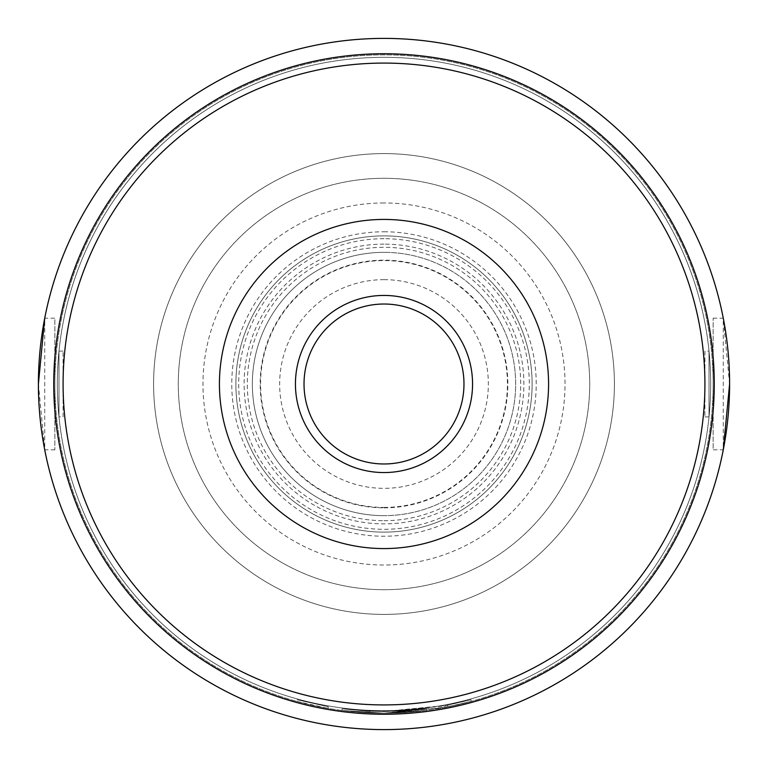 <?xml version="1.0" encoding="UTF-8"?>
<svg xmlns="http://www.w3.org/2000/svg" width="768" height="768" viewBox="0 0 768 768"><rect width="100%" height="100%" fill="white"/><g stroke="black" fill="none" stroke-linecap="round" stroke-linejoin="round"><path stroke-width="0.58" stroke-dasharray="3.84 2.88" d="M296.659 701.347L327.994 708.346L296.659 701.347L297.101 699.754L328.272 706.723L297.101 699.754M384 507.427A123.427 123.427 0 0 0 507.427 384A123.427 123.427 0 0 0 384 260.573A123.427 123.427 0 0 0 260.573 384A123.427 123.427 0 0 0 384 507.427M447.494 705.283L470.947 699.744L444.134 705.926L384 711.494L366.154 711.014L384 711.494L369.59 711.178L384 711.494L426.298 708.758L384 711.494L342.086 708.806L366.154 711.014L342.086 708.806L384 711.494L342.086 708.806L384 711.494L366.154 711.014L384 711.504L367.872 711.101L398.784 711.168L426.298 708.758L402.23 710.986L384 711.494L366.154 711.014L342.086 708.806L366.154 711.014L384 711.494L367.872 711.101L384 711.494L426.298 708.758L384 711.494L342.086 708.806L366.154 711.014L342.086 708.806L384 711.504L426.298 708.758L426.509 710.39L384 713.146A329.146 329.146 0 0 0 713.146 384A329.146 329.146 0 0 0 384 54.854A329.146 329.146 0 0 0 54.854 384A329.146 329.146 0 0 0 384 713.146A329.146 329.146 0 0 0 713.146 384A329.146 329.146 0 0 0 384 54.854A329.146 329.146 0 0 0 54.854 384A329.146 329.146 0 0 0 384 713.146L426.509 710.39L384 713.146L426.509 710.39L402.317 712.637L426.509 710.39L402.317 712.637L384 713.146L402.317 712.637L384 713.146L447.811 706.896L471.379 701.328L444.432 707.549L384 713.146L400.589 712.723L426.509 710.39L384 713.146L426.509 710.39L384 713.146L426.509 710.39L384 713.146L426.509 710.39L426.298 708.758L384 711.504L426.298 708.758L426.509 710.39L426.298 708.758L426.509 710.39L426.298 708.758L384 711.494L447.494 705.283L447.811 706.896M367.872 711.101L369.59 711.178L367.872 711.101L367.795 712.742L369.523 712.829L384 713.146L367.795 712.742L384 713.146L367.795 712.742L384 713.146L341.875 710.438L384 713.146L366.067 712.656L341.875 710.438L366.067 712.656L384 713.146L366.067 712.656L341.875 710.438L366.067 712.656L384 713.146L341.875 710.438L384 713.146L341.875 710.438L384 713.146L366.067 712.656L341.875 710.438L366.067 712.656L384 713.146L369.523 712.829L367.795 712.742L367.872 711.101M713.146 318.173L723.274 318.173L723.274 449.827L713.146 449.827L713.146 318.173L713.146 449.827M54.854 449.827L44.726 449.827L44.726 318.173L54.854 318.173L54.854 449.827L54.854 318.173M63.082 416.918L63.082 351.082L63.082 416.918L58.992 416.918L58.992 351.082L58.992 416.918M63.082 351.082L58.992 351.082M704.918 351.082L704.918 416.918L704.918 351.082L709.008 351.082L709.008 416.918L709.008 351.082M704.918 416.918L709.008 416.918M384 63.082A320.918 320.918 0 0 1 704.918 384A320.918 320.918 0 0 1 384 704.918A320.918 320.918 0 0 0 704.918 384A320.918 320.918 0 0 0 384 63.082A320.918 320.918 0 0 1 704.918 384A320.918 320.918 0 0 1 384 704.918A320.918 320.918 0 0 1 63.082 384A320.918 320.918 0 0 1 384 63.082A320.918 320.918 0 0 0 63.082 384A320.918 320.918 0 0 0 384 704.918A320.918 320.918 0 0 1 63.082 384A320.918 320.918 0 0 1 384 63.082M384 231.773A152.227 152.227 0 0 1 536.227 384A152.227 152.227 0 0 1 384 536.227A152.227 152.227 0 0 1 231.773 384A152.227 152.227 0 0 1 384 231.773M384 219.427A164.573 164.573 0 0 1 548.573 384A164.573 164.573 0 0 1 384 548.573A164.573 164.573 0 0 1 219.427 384A164.573 164.573 0 0 1 384 219.427M384 515.654A131.654 131.654 0 0 1 252.346 384A131.654 131.654 0 0 1 384 252.346A131.654 131.654 0 0 0 252.346 384A131.654 131.654 0 0 0 384 515.654A131.654 131.654 0 0 0 515.654 384A131.654 131.654 0 0 0 384 252.346A131.654 131.654 0 0 1 515.654 384A131.654 131.654 0 0 1 384 515.654A131.654 131.654 0 0 0 515.654 384A131.654 131.654 0 0 0 384 252.346A131.654 131.654 0 0 1 515.654 384A131.654 131.654 0 0 1 384 515.654M384 614.4A230.4 230.4 0 0 0 614.4 384A230.4 230.4 0 0 0 384 153.6A230.4 230.4 0 0 0 153.6 384A230.4 230.4 0 0 0 384 614.4A230.4 230.4 0 0 0 614.4 384A230.4 230.4 0 0 0 384 153.6A230.4 230.4 0 0 0 153.6 384A230.4 230.4 0 0 0 384 614.4M384 532.118A148.118 148.118 0 0 0 532.118 384A148.118 148.118 0 0 0 384 235.882A148.118 148.118 0 0 0 235.882 384A148.118 148.118 0 0 0 384 532.118A148.118 148.118 0 0 0 532.118 384A148.118 148.118 0 0 0 384 235.882A148.118 148.118 0 0 0 235.882 384A148.118 148.118 0 0 0 384 532.118A148.118 148.118 0 0 1 235.882 384A148.118 148.118 0 0 1 384 235.882A148.118 148.118 0 0 1 532.118 384A148.118 148.118 0 0 1 384 532.118A148.118 148.118 0 0 0 532.118 384A148.118 148.118 0 0 0 384 235.882M384 589.718A205.718 205.718 0 0 0 589.718 384A205.718 205.718 0 0 0 384 178.282A205.718 205.718 0 0 0 178.282 384A205.718 205.718 0 0 0 384 589.718A205.718 205.718 0 0 0 589.718 384A205.718 205.718 0 0 0 384 178.282A205.718 205.718 0 0 0 178.282 384A205.718 205.718 0 0 0 384 589.718M384 710.678A326.678 326.678 0 0 0 710.678 384A326.678 326.678 0 0 0 384 57.322A326.678 326.678 0 0 0 57.322 384A326.678 326.678 0 0 0 384 710.678A326.678 326.678 0 0 0 710.678 384A326.678 326.678 0 0 0 384 57.322A326.678 326.678 0 0 0 57.322 384A326.678 326.678 0 0 0 384 710.678M729.6 384.038L723.274 318.173M384 729.6A345.6 345.6 0 0 0 729.6 384A345.6 345.6 0 0 0 384 38.4A345.6 345.6 0 0 0 38.4 384A345.6 345.6 0 0 0 384 729.6M38.4 383.962L44.726 449.827M384 713.146L400.589 712.723L384 713.146M342.086 708.806L341.875 710.438L342.086 708.806M366.154 711.014L366.067 712.656L366.154 711.014M369.59 711.178L369.523 712.829L369.59 711.178M444.134 705.926L444.432 707.549M445.814 705.61L446.131 707.222L445.814 705.61M470.947 699.744L471.379 701.328L470.947 699.744M402.23 710.986L384 711.494L402.23 710.986L426.298 708.758L402.23 710.986L402.317 712.637M426.298 708.758L426.509 710.39L426.298 708.758L426.509 710.39L426.298 708.758L426.509 710.39L426.298 708.758L426.509 710.39L426.298 708.758L384 711.494L426.298 708.758M400.502 711.082L400.589 712.723L400.502 711.082M398.784 711.168L398.861 712.81M327.994 708.346L328.272 706.723L327.994 708.346M384 507.84A123.84 123.84 0 0 0 507.84 384A123.84 123.84 0 0 0 384 260.16A123.84 123.84 0 0 0 260.16 384A123.84 123.84 0 0 0 384 507.84M384 238.704A145.296 145.296 0 0 0 238.704 384A145.296 145.296 0 0 0 384 529.296A145.296 145.296 0 0 0 529.296 384A145.296 145.296 0 0 0 384 238.704M384 279.658A104.342 104.342 0 0 1 488.342 384A104.342 104.342 0 0 1 384 488.342A104.342 104.342 0 0 1 279.658 384A104.342 104.342 0 0 1 384 279.658M384 520.694A136.694 136.694 0 0 0 520.694 384A136.694 136.694 0 0 0 384 247.306A136.694 136.694 0 0 0 247.306 384A136.694 136.694 0 0 0 384 520.694M384 202.973A181.027 181.027 0 0 0 202.973 384A181.027 181.027 0 0 0 384 565.027A181.027 181.027 0 0 0 565.027 384A181.027 181.027 0 0 0 384 202.973M384 244.118A139.882 139.882 0 0 0 244.118 384A139.882 139.882 0 0 0 384 523.882A139.882 139.882 0 0 0 523.882 384A139.882 139.882 0 0 0 384 244.118"/><path stroke-width="1.15" d="M384 463.978A79.978 79.978 0 0 0 463.978 384A79.978 79.978 0 0 0 384 304.022A79.978 79.978 0 0 0 304.022 384A79.978 79.978 0 0 0 384 463.978M384 63.082A320.918 320.918 0 0 1 704.918 384A320.918 320.918 0 0 1 384 704.918A320.918 320.918 0 0 1 63.082 384A320.918 320.918 0 0 1 384 63.082M384 219.427A164.573 164.573 0 0 1 548.573 384A164.573 164.573 0 0 1 384 548.573A164.573 164.573 0 0 1 219.427 384A164.573 164.573 0 0 1 384 219.427M384 295.44A88.56 88.56 0 0 1 472.56 384A88.56 88.56 0 0 1 384 472.56A88.56 88.56 0 0 1 295.44 384A88.56 88.56 0 0 1 384 295.44M384 714.25A330.25 330.25 0 0 0 714.25 384A330.25 330.25 0 0 0 384 53.75A330.25 330.25 0 0 0 53.75 384A330.25 330.25 0 0 0 384 714.25M384 38.4A345.6 345.6 0 0 1 729.6 384A345.6 345.6 0 0 1 384 729.6A345.6 345.6 0 0 1 38.4 384A345.6 345.6 0 0 1 384 38.4M723.274 449.827L729.6 384.038M44.726 318.173L38.4 383.962"/></g></svg>
